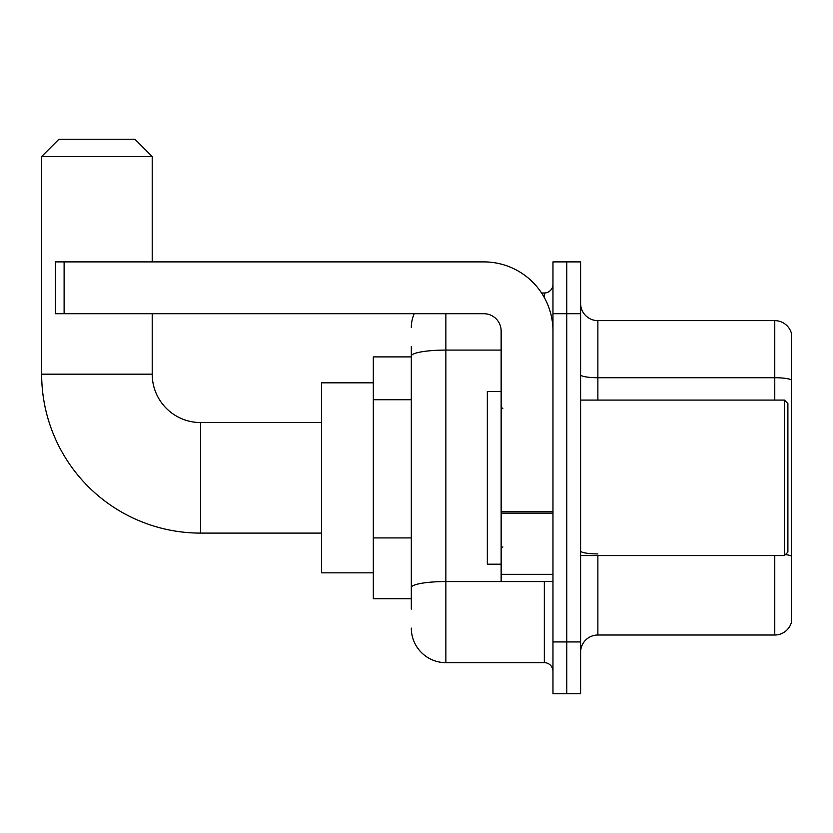 <?xml version="1.0" encoding="UTF-8"?>
<svg xmlns="http://www.w3.org/2000/svg" width="833" height="833" viewBox="0 0 833 833"><rect width="100%" height="100%" fill="white"/><g stroke="black" fill="none" stroke-linecap="round" stroke-linejoin="round"><path stroke-width="1.25" d="M411.315 609.11L411.315 356.087L411.315 356.899L373.319 356.899L373.319 598.74L411.315 598.74M552.966 641.931L552.966 693.754L566.784 693.754L566.784 641.931L566.784 693.754L580.601 693.754L580.601 641.931L566.784 641.931L566.784 313.718L566.784 641.931L552.966 641.931L552.966 313.718L566.784 313.718L566.784 261.895L566.784 313.718L580.601 313.718L580.601 641.931M580.601 313.718L580.601 261.895L552.966 261.895L552.966 313.718M445.863 313.718L445.863 662.662L544.324 662.662L544.324 581.465M541.575 292.987L544.324 292.987A8.632 8.632 0 0 0 552.966 284.355M411.315 593.565L411.315 587.557A34.549 5.998 180 0 1 445.863 581.559L544.324 581.559A8.632 1.499 0 0 0 547.333 581.465M501.143 350.089L445.863 350.089A34.549 5.998 180 0 0 411.315 356.087L411.315 346.538M552.966 671.294A8.632 8.632 0 0 0 544.324 662.662M411.315 327.536A34.549 34.549 0 0 1 414.199 313.718M445.863 662.662A34.549 34.549 0 0 1 411.315 628.113M580.601 652.291A17.274 17.274 0 0 1 597.875 635.017L774.763 635.017L774.763 555.559M791.35 333.065A17.274 17.274 0 0 0 774.763 320.632A17.274 17.274 0 0 1 791.35 333.065L791.35 622.584A17.274 17.274 0 0 1 774.763 635.017M791.35 379.89A17.274 2.999 180 0 0 774.763 377.724L774.763 320.632L597.875 320.632A17.274 17.274 0 0 1 580.601 303.358A17.274 17.274 0 0 0 597.875 320.632L597.875 400.09M791.35 380.129L791.35 556.08A17.274 2.999 180 0 0 785.436 554.559M321.496 533.099L200.576 533.099A158.926 158.926 0 0 1 41.65 374.173L41.65 156.521L58.924 139.246L134.936 139.246L152.21 156.521L41.65 156.521M200.576 533.099L200.576 422.55A48.366 48.366 0 0 1 152.21 374.173L152.21 313.718M152.21 261.895L152.21 156.521M373.319 382.816L321.496 382.816L321.496 572.833L373.319 572.833M552.966 581.465L501.143 581.465L501.143 511.618L552.966 511.618M552.966 330.993A69.097 69.097 0 0 0 483.869 261.895L64.11 261.895L64.11 313.718L483.869 313.718A17.274 17.274 0 0 1 501.143 330.993L501.143 511.618M64.11 313.718L55.467 313.718L55.467 261.895L64.11 261.895M784.436 400.09L787.893 403.547L787.893 552.102L784.436 555.559L784.436 400.09L580.601 400.09M501.143 391.448L487.326 391.448L487.326 564.191L501.143 564.191M411.315 399.725L373.319 399.725M411.315 537.92L373.319 537.92M544.324 297.537L544.324 292.987M597.875 555.559L597.875 635.017M774.763 400.09L774.763 377.724L597.875 377.724A17.274 2.999 0 0 1 580.601 374.725M597.875 553.924A17.274 2.999 -0 0 1 580.601 550.925M41.65 374.173L152.21 374.173M552.966 513.118L501.143 513.118M501.143 574.333L552.966 574.333M321.496 422.55L200.576 422.55M580.601 555.559L784.436 555.559M502.872 408.722L501.143 407.004M502.872 546.917L501.143 548.645"/></g></svg>
